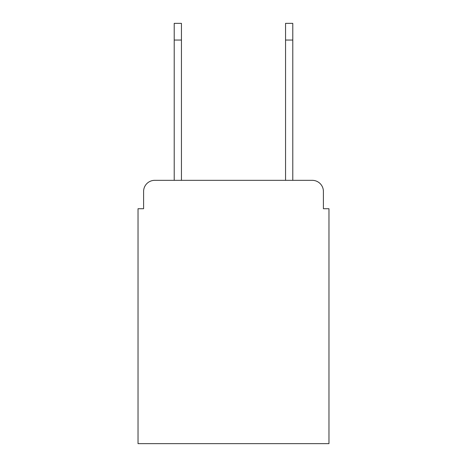<?xml version="1.0" encoding="UTF-8"?>
<svg xmlns="http://www.w3.org/2000/svg" width="467" height="467" viewBox="0 0 467 467"><rect width="100%" height="100%" fill="white"/><g stroke="black" fill="none" stroke-linecap="round" stroke-linejoin="round"><path stroke-width="0.7" d="M143.597 191.47L143.597 208.726L143.597 191.47A11.132 11.132 0 0 1 154.729 180.338L174.214 180.338L174.214 23.35L181.447 23.35L181.447 180.338L285.553 180.338L285.553 23.35L292.786 23.35L292.786 40.051L285.553 40.051M323.403 208.726L323.403 191.47L323.403 208.726L328.972 208.726L328.972 443.65L138.028 443.65L138.028 208.726L143.597 208.726M323.403 191.47A11.132 11.132 0 0 0 312.271 180.338L154.729 180.338M292.786 40.051L292.786 180.338L312.271 180.338M174.214 40.051L181.447 40.051"/></g></svg>
